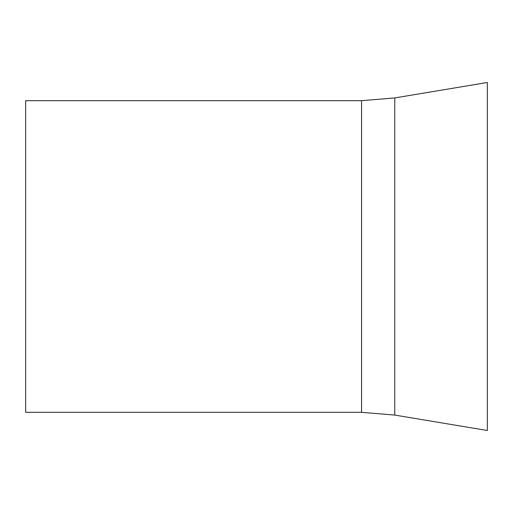 <?xml version="1.0" encoding="UTF-8"?>
<svg xmlns="http://www.w3.org/2000/svg" width="513" height="513" viewBox="0 0 513 513"><rect width="100%" height="100%" fill="white"/><g stroke="black" fill="none" stroke-linecap="round" stroke-linejoin="round"><path stroke-width="0.77" d="M361.556 412.324L361.556 100.676L25.65 100.676L25.65 412.324L361.556 412.324L394.766 415.075L487.35 430.503L487.35 82.497L394.766 97.925L394.766 415.075M361.556 100.676L394.766 97.925"/></g></svg>
